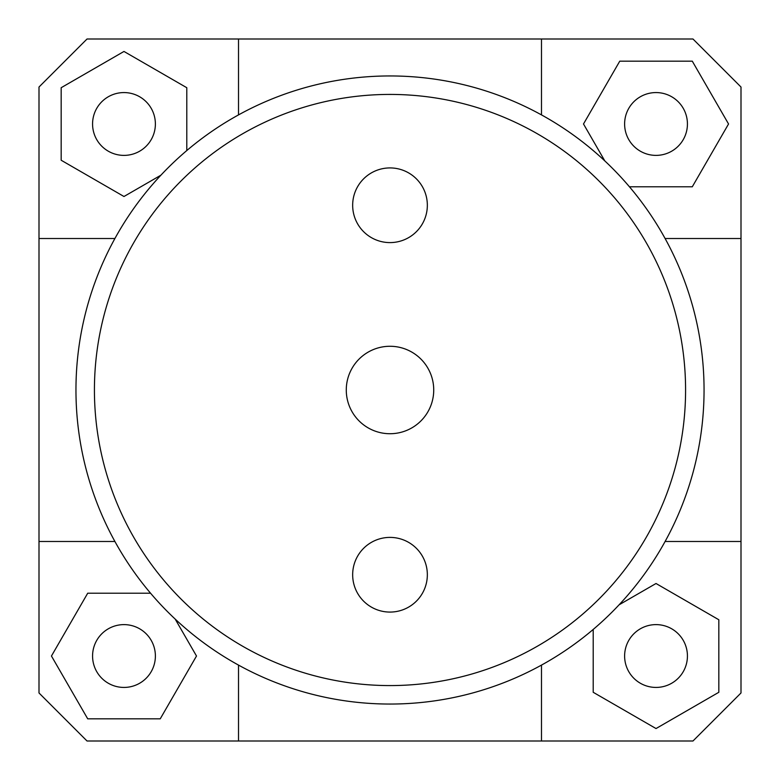 <?xml version="1.0" encoding="UTF-8"?>
<svg xmlns="http://www.w3.org/2000/svg" width="780" height="780" viewBox="0 0 780 780"><rect width="100%" height="100%" fill="white"/><g stroke="black" fill="none" stroke-linecap="round" stroke-linejoin="round"><path stroke-width="1.17" d="M238.514 665.106L238.514 741L87.029 741L39 692.971L39 87.029L87.029 39L692.971 39L741 87.029L741 692.971L692.971 741L541.486 741L541.486 665.106M39 541.486L114.894 541.486M741 238.514L665.106 238.514M238.514 39L238.514 114.894M123.981 155.386A31.405 31.405 0 0 1 96.779 108.274A31.405 31.405 0 0 1 151.174 108.274A31.405 31.405 0 0 1 123.981 155.386M624.614 123.981A31.405 31.405 0 0 1 671.726 96.779A31.405 31.405 0 0 1 671.726 151.174A31.405 31.405 0 0 1 624.614 123.981M656.019 624.614A31.405 31.405 0 0 1 683.221 671.726A31.405 31.405 0 0 1 628.826 671.726A31.405 31.405 0 0 1 656.019 624.614M186.791 150.55L186.791 87.711L123.981 51.451L61.172 87.711L61.172 160.241L123.981 196.501L160.904 175.188M114.894 238.514L39 238.514M629.45 186.791L692.289 186.791L728.549 123.981L692.289 61.172L619.759 61.172L583.499 123.981L604.812 160.904M541.486 114.894L541.486 39M593.209 629.45L593.209 692.289L656.019 728.549L718.828 692.289L718.828 619.759L656.019 583.499L619.096 604.812M665.106 541.486L741 541.486M541.486 741L238.514 741M155.386 656.019A31.405 31.405 0 0 1 108.274 683.221A31.405 31.405 0 0 1 108.274 628.826A31.405 31.405 0 0 1 155.386 656.019M150.55 593.209L87.711 593.209L51.451 656.019L87.711 718.828L160.241 718.828L196.501 656.019L175.188 619.096M433.729 390A43.729 43.729 0 0 1 368.14 427.869A43.729 43.729 0 0 1 368.14 352.131A43.729 43.729 0 0 1 433.729 390M427.343 205.267A37.342 37.342 0 0 1 371.329 237.598A37.342 37.342 0 0 1 371.329 172.926A37.342 37.342 0 0 1 427.343 205.267M427.343 574.733A37.342 37.342 0 0 1 371.329 607.074A37.342 37.342 0 0 1 371.329 542.402A37.342 37.342 0 0 1 427.343 574.733M685.581 390A295.581 295.581 0 0 0 242.209 134.024A295.581 295.581 0 0 0 242.209 645.976A295.581 295.581 0 0 0 685.581 390M704.057 390A314.057 314.057 0 0 1 232.976 661.976A314.057 314.057 0 0 1 232.976 118.024A314.057 314.057 0 0 1 704.057 390"/></g></svg>
